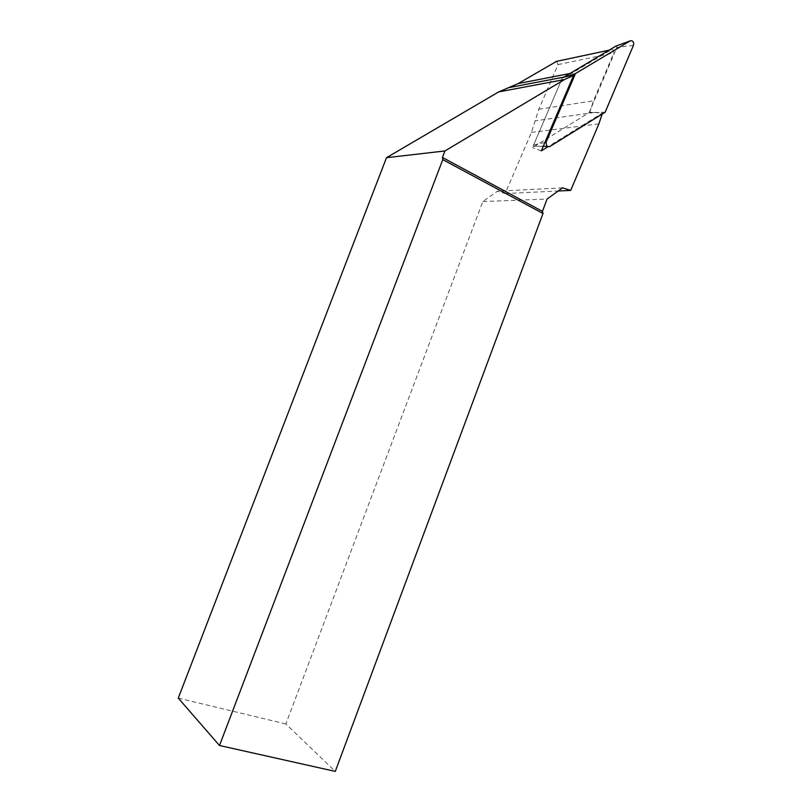 <?xml version="1.0" encoding="UTF-8"?>
<svg xmlns="http://www.w3.org/2000/svg" width="812" height="812" viewBox="0 0 812 812"><rect width="100%" height="100%" fill="white"/><g stroke="black" fill="none" stroke-linecap="round" stroke-linejoin="round"><path stroke-width="0.61" stroke-dasharray="4.06 3.04" d="M556.575 61.357L558.037 64.595L538.823 109.285L531.434 132.407L505.145 193.56L497.411 191.216L482.825 201.538L285.854 723.969L335.285 771.4M178.264 698.107L285.854 723.969M562.543 187.846L497.411 191.216M505.145 193.56L558.169 191.013M482.825 201.538L547.044 199.072M602.21 114.025L602.484 112.949L547.735 146.891M562.645 77.282L532.499 147.561L589.766 112.249L602.484 112.949M589.766 112.249L593.481 100.779L613.801 52.973L612.745 49.623L611.365 49.684L572.155 73.07L564.797 76.561M541.299 150.89L532.499 147.561M566.482 76.622L562.32 78.043L533.646 144.881L533.88 146.109L534.712 146.201L589.157 112.624L616.836 47.472L616.318 46.081L631.726 40.671M605.153 112.198L589.157 112.624M563.975 77.059L562.32 78.043M598.891 123.86L531.434 132.407M594.222 112.492L535.128 120.836M538.823 109.285L593.481 100.779M558.037 64.595L613.801 52.973M609.091 50.171L611.365 49.684M569.953 73.496L572.155 73.07M544.872 142.536L533.646 144.881M549.602 146.667L534.712 146.201M633.451 45.35L616.836 47.472M557.012 61.479L612.745 49.623M533.88 146.109L543.258 146.292"/><path stroke-width="1.22" d="M219.494 745.507L442.784 159.629L542.995 213.495L335.285 771.4L219.494 745.507L178.264 698.107L386.482 157.701L498.639 91.929L518.269 83.534L556.575 61.357M558.169 191.013L570.704 190.414L562.543 187.846L547.044 199.072L542.467 211.353L542.995 213.495M442.784 159.629L442.438 157.477L444.925 150.951L386.482 157.701M442.438 157.477L542.467 211.353M444.925 150.951L564.523 79.535L573.597 75.414L541.299 150.89L547.735 146.891M570.704 190.414L598.891 123.86L602.21 114.025M573.597 75.414L564.797 76.561M575.464 73.567L546.07 142.283L546.852 146.363L549.602 146.667L605.153 112.198L633.451 45.35C634.071 43.117 633.492 41.554 631.726 40.671L630.183 40.884L575.464 73.567L566.482 76.622L508.495 87.706M630.183 40.884L616.064 46.061M615.851 46.142L563.975 77.059M555.682 61.539L609.091 50.171M518.269 83.534L569.953 73.496M564.523 79.535L498.639 91.929M546.07 142.283L544.872 142.536M543.258 146.292L546.852 146.363"/></g></svg>
